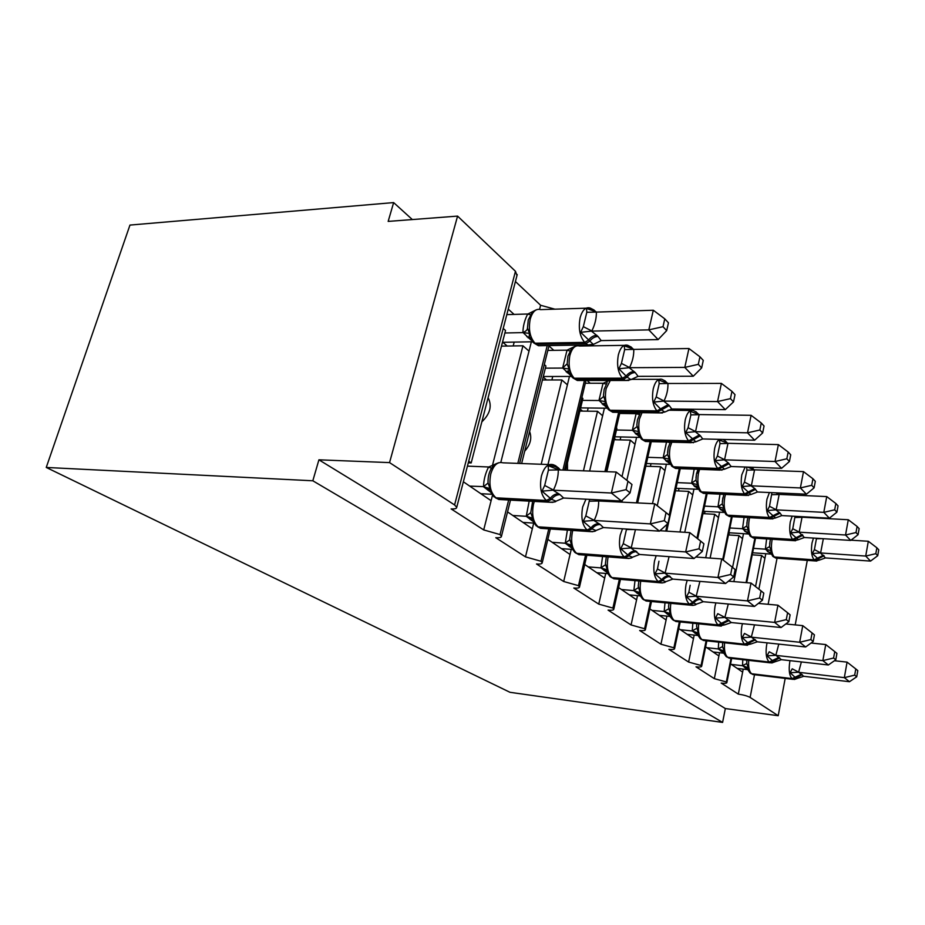 <?xml version="1.0" encoding="UTF-8"?>
<svg xmlns="http://www.w3.org/2000/svg" width="925" height="925" viewBox="0 0 925 925"><rect width="100%" height="100%" fill="white"/><g stroke="black" fill="none" stroke-linecap="round" stroke-linejoin="round"><path stroke-width="1.39" d="M785.186 678.395L778.202 715.719L725.339 708.55L722.598 722.413L509.987 692.305L46.25 467.449L129.963 225.076L393.634 202.587L388.165 221.41L457.574 216.103L515.456 271.303L516.971 275.534M412.342 219.56L393.634 202.587M730.577 663.884L742.636 672.105L743.226 669.122M731.016 658.334L726.333 681.945L726.853 682.65C726.634 683.355 724.761 683.506 721.222 683.089L738.323 694.12L742.636 672.105M705.625 646.876L718.91 655.941L719.569 652.703M706.122 640.771L701.069 665.503L701.659 666.289C701.462 667.041 699.577 667.214 696.005 666.832L714.343 678.649L718.91 655.941M678.8 628.607L693.461 638.597L694.189 635.082M679.355 621.854L673.897 647.801L674.579 648.691C674.394 649.5 672.498 649.72 668.891 649.338L688.616 662.057L693.461 638.597M649.882 608.893L666.104 619.947L666.913 616.108M650.518 601.423L644.598 628.722L645.372 629.728C645.211 630.596 643.303 630.85 639.661 630.492L660.936 644.216L666.104 619.947M697.346 473.207L697.947 470.363M618.628 587.595L636.585 599.828L637.51 595.631M619.345 579.27L612.893 608.072L613.795 609.217C613.645 610.153 611.737 610.454 608.072 610.118L631.07 624.953L636.585 599.828M637.672 502.876L648.124 455.759M584.727 564.493L604.673 578.079L605.713 573.454M585.548 555.173L578.483 585.664L579.524 586.97C579.408 587.976 577.501 588.323 573.801 588.023L598.764 604.118L604.673 578.079M600.117 500.737L600.302 499.928M606.846 471.658L616.871 428.31L616.351 427.859M622.409 412.4L623.612 413.498M547.843 539.356L570.031 554.48L571.234 549.369M548.791 528.869L540.998 561.255L542.223 562.77C542.131 563.834 540.223 564.25 536.523 563.984L563.683 581.501L570.031 554.48M565.742 470.027L582.9 398.467L581.871 397.565M587.109 380.476L590.173 383.239M507.547 511.895L532.326 528.776L533.713 523.099L522.972 522.405M508.658 500.02L500.032 534.569L501.454 536.315C501.396 537.471 499.512 537.945 495.788 537.714L525.481 556.862L532.326 528.776M521.631 463.529L545.923 365.988L544.305 364.554M548.941 345.95L553.798 350.332M576.911 345.788L577.073 345.141M758.882 589.179L764.906 558.365L761.645 555.497L755.54 586.566M733.86 581.617L742.497 538.674L738.994 535.61L732.577 567.407M730.056 579.871L729.779 581.27M710.111 558.076L718.482 517.584L714.736 514.288L705.717 557.752M684.754 532.303L692.709 494.944L688.686 491.406L680.002 531.991M657.247 505.732L664.971 470.571L660.623 466.755L652.483 503.663M626.849 480.341L635.024 444.266L630.33 440.138L622.016 476.572M616.501 500.772L616.281 501.755M621.912 502.055L622.328 500.228M589.641 470.975L602.614 415.788L597.515 411.301L583.478 470.733M547.982 464.512L567.395 384.846L561.845 379.967L541.194 464.257M463.356 481.775L491.106 500.691L492.447 495.407M725.339 708.55L318.917 459.817L389.552 462.604L454.591 504.958L456.73 507.305C456.719 508.553 454.846 509.097 451.123 508.912L483.706 529.921L491.106 500.691M468.709 461.193L471.183 462.939L505.536 330.491L503.212 328.456M471.183 462.939L468.281 462.835M508.241 309.123L514.08 314.408M539.587 309.332L540.616 305.273L515.41 281.512M500.807 462.396L529.007 351.118L522.949 345.788L492.32 465.969M778.202 715.719L750.117 697.427C747.527 696.016 743.607 694.906 738.323 694.12M726.333 681.945L714.343 678.649M701.069 665.503L688.616 662.057M673.897 647.801L660.936 644.216M644.598 628.722L631.07 624.953M612.893 608.072L598.764 604.118M578.483 585.664L563.683 581.501M540.998 561.255L525.481 556.862M500.032 534.569L483.706 529.921M554.873 309.17L540.616 305.273M593.411 345.823L592.382 344.782M807.294 560.377L795.211 624.895M752.222 554.827L761.645 555.497M728.472 534.928L738.994 535.61M702.954 513.641L714.736 514.288M675.47 490.782L688.686 491.406M645.87 466.212L660.623 466.755M600.637 499.951L600.209 500.876L599.481 499.893M614.235 439.722L630.33 440.138M567.464 462.87L567.499 470.097M579.882 411.07L597.515 411.301M529.609 431.501C532.083 438.138 530.453 444.694 524.718 451.157M542.443 379.978L561.845 379.967M547.23 345.603L517.815 463.379M529.007 351.118L531.366 341.811M488.099 397.738C492.25 405.821 490.169 413.857 481.844 421.858M501.477 346.135L522.949 345.788M389.552 462.604L457.574 216.103M46.25 467.449L312.823 480.78L318.917 459.817M722.598 722.413L312.823 480.78M592.925 345.21L592.775 345.834M584.45 380.476L562.955 469.923M567.395 384.846L569.442 376.452M618.64 412.353L604.915 471.588M602.614 415.788L604.395 408.179M650.159 441.618L636.458 502.818M635.024 444.266L636.597 437.328M679.308 468.593L669.203 515.19M667.26 524.163L665.757 531.089M664.971 470.571L666.37 464.223M706.33 493.522L696.941 538.211M692.709 494.944L693.958 489.094M731.467 516.647L722.679 559.671M718.482 517.584L719.604 512.184M754.893 538.142L746.059 582.623M742.497 538.674L743.503 533.667M764.906 558.365L765.819 553.717M536.28 309.817L527.608 314.153C524.544 320.258 522.983 326.363 522.937 332.457L531.274 340.342M593.376 344.458L580.669 332.329L583.328 326.652L586.82 312.28L586.496 308.43C590.647 308.638 593.596 309.736 595.342 311.713L595.561 311.945M663.005 326.698L666.682 330.63L668.451 322.802L664.786 318.847L663.005 326.698L648.807 329.878L591.422 331.115L598.001 336.434L601.192 340.597L658.126 339.602L648.807 329.878L653.316 310.245L596.382 312.095C596.486 318.327 594.972 324.617 591.838 330.965L591.746 331.115M586.496 308.43L596.371 311.945M507.201 346.042L502.865 342.296L532.465 341.788M504.888 332.988L522.937 332.607M506.808 314.627L527.689 314.003M528.256 320.073L527.481 327.97L529.424 333.416L529.239 336.561L533.737 342.944L538.512 345.742L542.605 345.672M529.424 333.416L523.249 332.595M591.422 331.115L580.669 332.329M601.192 340.597L593.792 344.204L588.057 344.967L585.872 343.51L536.246 344.308L533.933 343.025M653.316 310.245L664.786 318.847M666.682 330.63L658.126 339.602M514.184 342.1L513.202 345.95M552.942 502.356L549.034 502.217C553.798 502.229 556.11 501.893 555.96 501.2L551.531 499.327L541.992 491.163L544.686 485.463L548.421 470.12L548.201 465.645C552.537 465.68 555.671 466.466 557.59 468.038L555.856 465.853L553.254 464.708C548.028 463.298 544.073 467.09 541.414 476.121C539.379 487.255 541.044 495.384 546.386 500.506L495.985 497.812L498.725 499.477L502.553 499.685M626.086 489.637L630.075 492.875L631.96 484.503L627.982 481.231L626.086 489.637L611.379 493.025L621.484 501.038L563.591 498.02L560.076 494.644L553.023 490.181L611.379 493.025L616.189 472.028L558.307 469.9C558.33 476.664 556.711 483.382 553.451 490.03L553.37 490.192M548.201 465.645L558.307 469.738M469.715 486.111L483.532 486.619C483.671 480.017 485.324 473.519 488.516 467.125L496.309 463.679L492.69 466.616C489.452 470.698 487.891 476.051 488.018 482.677L489.972 488.585L489.741 490.978L494.135 496.968M467.426 466.131L488.597 466.975M480.861 493.707L491.533 494.262M490.077 491.742L483.532 486.781M483.844 486.793L489.972 488.585M555.971 501.211L563.591 498.02M541.992 491.163L553.023 490.181M621.484 501.038L630.075 492.875M627.982 481.231L616.189 472.028M592.728 531.725L589.479 531.563C593.561 531.655 595.712 531.308 595.954 530.511L592.023 528.903L583.201 521.318L585.814 515.93L589.641 499.373M664.3 520.648L667.919 523.573L669.654 515.56L666.046 512.6L664.3 520.648L650.321 523.897L659.479 531.147L603.389 527.562L600.256 524.51L593.781 520.428L650.321 523.897L654.75 503.778L598.672 500.992C598.764 507.501 597.272 513.942 594.197 520.301L594.116 520.451M596.648 500.506L598.66 500.83M512.808 515.479L526.256 516.3L529.169 501.13M532.615 521.087L526.256 516.3M532.65 501.327L530.753 512.647L532.661 518.197L532.361 520.498L536.35 526.001M526.568 516.312L532.661 518.197M595.966 530.511L603.389 527.562M583.201 521.318L593.781 520.428M659.479 531.147L667.919 523.573M666.046 512.6L654.75 503.778M629.069 558.48L626.341 558.307C629.96 558.434 631.983 558.076 632.411 557.232L628.907 555.844L620.71 548.779L623.253 543.646L626.422 529.516L634.33 529.539M698.999 548.803L702.295 551.473L703.902 543.784L700.618 541.079L698.999 548.803L685.691 551.924L694.028 558.527L639.638 554.468L630.873 547.97L685.691 551.924L689.784 532.615L659.964 530.719M635.429 529.609L631.197 547.993M552.156 542.293L565.256 543.241L567.395 530.094M561.463 548.641L572.24 549.438M571.419 547.843L565.256 543.241M569.707 538.94L571.592 545.195L571.245 547.427L574.887 552.502M565.545 543.252L571.592 545.195M632.423 557.232L639.638 554.468M620.71 548.779L630.873 547.97M694.028 558.527L702.295 551.473M700.618 541.079L689.784 532.615M662.369 582.947L660.068 582.773C663.248 582.935 665.156 582.577 665.78 581.675L662.635 580.484L655.004 573.87L657.467 568.991L658.947 561.209M730.657 574.483L733.664 576.923L735.155 569.534L732.161 567.06L730.657 574.483L717.95 577.477L725.57 583.525L672.81 579.096L664.774 573.13L717.95 577.477L721.743 558.931L695.808 557.012M669.064 556.665L665.087 573.165M588.231 566.875L600.984 567.915L602.568 556.48M596.787 572.714L607.575 573.616M606.962 572.355L600.984 567.915M605.413 563.487L607.251 569.939L606.858 572.089L610.188 576.784M601.273 567.938L607.251 569.939M665.78 581.675L672.81 579.096M655.004 573.87L664.774 573.13M725.57 583.525L733.664 576.923M732.161 567.06L721.743 558.931M693.01 605.413L691.044 605.239C693.947 605.413 695.75 605.043 696.433 604.141L693.611 603.112L686.466 596.903L688.859 592.243L690.154 585.271M759.645 598.001L762.408 600.244L763.796 593.133L761.044 590.867L759.645 598.001L747.481 600.892L754.488 606.442L703.266 601.712L695.878 596.22L747.481 600.892L751.019 583.039L728.472 581.166M699.901 581.374L696.178 596.255M621.427 589.502L633.845 590.624L635.001 580.611M629.312 594.879L640.1 595.873M639.638 594.879L633.845 590.624M638.25 586.057L640.031 592.671L639.591 594.763L642.667 599.122M634.122 590.647L640.031 592.671M696.444 604.141L703.266 601.712M686.466 596.903L695.878 596.22M754.488 606.442L762.408 600.244M761.044 590.867L751.019 583.039M575.859 346.123L571.361 349.06L567.962 356.056M701.647 367.907L703.278 360.392L699.947 356.796L698.306 364.346L701.647 367.907L693.264 376.232L684.789 367.398L629.173 367.699L635.232 372.555L638.088 376.336L630.873 379.643L627.185 377.134L618.86 368.797L621.427 363.409L624.664 349.592L624.236 345.8C628.156 345.973 630.896 346.944 632.457 348.725L632.978 349.245M698.306 364.346L684.789 367.398L688.94 348.528L633.775 349.407C633.937 355.431 632.538 361.478 629.578 367.549L629.497 367.699M693.264 376.232L638.088 376.336M624.236 345.8L633.764 349.268M543.31 376.498L571.384 376.452M570.528 375.342L562.643 367.93L567.048 350.159L574.564 346.551M545.38 368.162L562.643 368.069M546.513 379.978L543.16 377.076M547.831 350.413L567.048 350.159M567.904 356.287L567.175 363.814L569.072 369.052L568.817 372.058L572.957 377.943L577.293 380.476L580.75 380.476M569.072 369.052L562.943 368.069M629.173 367.699L618.86 368.797M688.94 348.528L699.947 356.796M552.745 376.487L551.89 379.978M733.502 401.878L735.005 394.651L731.964 391.356L730.449 398.629L733.502 401.878L725.293 409.636L717.557 401.566L663.63 401.092L669.237 405.543L671.781 408.989L664.774 412.053L661.468 409.856L653.721 402.086L656.207 396.975L659.201 383.655L658.704 379.944L667.145 383.308M730.449 398.629L717.557 401.566L721.396 383.401L667.919 383.482C668.139 389.298 666.844 395.125 664.023 400.953L663.942 401.092M725.293 409.636L671.781 408.989M658.704 379.944L667.908 383.343M580.646 407.89L607.066 408.214M606.465 407.358L598.972 400.386L602.984 383.401L608.847 380.684M582.438 400.386L598.984 400.525M582.588 411.105L580.333 409.162M585.305 383.239L603.065 383.262M603.47 395.322L605.332 401.647L605.019 404.537L608.858 409.972L612.812 412.272L615.761 412.307M605.332 401.647L599.273 400.525M663.63 401.092L653.721 402.086M721.396 383.401L731.964 391.356M588.173 407.983L587.41 411.174M762.651 432.969L764.05 425.997L761.263 422.979L759.853 429.986L762.651 432.969L754.615 440.208L747.516 432.819L695.207 431.686L700.41 435.791L702.699 438.947L695.878 441.792L685.668 432.599L688.084 427.732L690.871 414.886L690.304 411.243L698.375 414.458L697.207 412.885M759.853 429.986L747.516 432.819L751.1 415.313L699.196 414.573L695.519 431.697M754.615 440.208L702.699 438.947M690.304 411.243L699.196 414.573M614.905 436.797L639.903 437.409M639.476 436.785L632.353 430.206L636.088 413.81L639.742 412.642M616.478 429.998L632.365 430.345M615.784 439.768L614.489 438.635M619.692 413.44L636.169 413.672M636.816 425.095L638.632 431.57L638.273 434.345L641.823 439.398L645.465 441.502L647.997 441.56M638.632 431.57L632.642 430.345M695.207 431.686L685.668 432.599M751.1 415.313L761.263 422.979M620.825 436.947L620.143 439.872M789.418 461.517L790.725 454.788L788.158 452.024L786.84 458.777L789.418 461.517L781.567 468.316L775.034 461.506L724.252 459.829L728.276 462.824L731.166 466.524L724.529 469.183L715.06 460.673L717.407 456.013L720.008 443.618L719.384 440.046L726.957 442.948L725.836 441.433M786.84 458.777L775.034 461.506L778.376 444.613L727.987 443.306L724.553 459.841M781.567 468.316L731.166 466.524M719.384 440.046L727.987 443.306M646.471 463.517L670.197 464.362M669.908 463.911L663.132 457.829L666.509 442.046M647.858 457.32L663.132 457.829M668.162 447.978L667.561 454.453L669.307 459.147L668.902 461.818L672.221 466.524L675.585 468.455L677.759 468.536M669.307 459.147L663.41 457.829M724.252 459.829L715.06 460.673M778.376 444.613L788.158 452.024M651.003 463.679L650.402 466.373M721.292 626.109L719.592 625.947L724.703 624.849L722.136 623.959L715.441 618.108L717.765 613.657L724.888 617.391L731.34 622.548L781.082 627.52L774.641 622.409L724.818 617.518M786.285 619.623L788.828 621.692L790.123 614.836L787.591 612.743L786.285 619.623L774.641 622.409L777.937 605.193L758.35 603.412M728.287 604.013L724.888 617.391M652.067 610.384L664.162 611.575L665.006 602.788M659.363 615.356L670.128 616.432M668.532 606.858L670.267 613.645L669.793 615.668L664.162 611.575M664.439 611.598L670.267 613.645M724.703 624.849L731.34 622.548M715.441 618.108L724.529 617.484M781.082 627.52L788.828 621.692M787.591 612.743L777.937 605.193M814.093 487.833L815.318 481.335L812.948 478.768L811.711 485.301L814.093 487.833L806.415 494.216L800.379 487.938L751.065 485.81L754.823 488.585L757.448 491.996L750.996 494.493L742.185 486.573L744.463 482.122L746.891 470.143L746.741 467.079M811.711 485.301L800.379 487.938L803.501 471.623L754.569 469.831L751.343 485.822M806.415 494.216L757.448 491.996M747.539 467.102L754.569 469.831M676.013 488.284L698.248 489.29M698.063 488.99L691.588 483.243L694.189 469.148M677.239 482.619L691.588 483.243M696.513 473.854L695.958 480.098L697.67 484.642L697.23 487.209L700.329 491.614L705.336 493.476M697.67 484.642L691.854 483.255M751.065 485.81L742.185 486.573M803.501 471.623L812.948 478.768M679.008 488.423L678.464 490.921M747.458 645.257L745.989 645.107L750.834 644.008L747.758 642.667L742.22 637.707L744.475 633.428L751.331 637.036L757.298 641.811L805.64 646.968L799.674 642.251L751.273 637.163M810.867 639.568L813.214 641.476L814.428 634.862L812.081 632.931L810.867 639.568L799.674 642.251L802.761 625.647L785.799 623.97M754.499 624.861L751.331 637.036M680.442 629.717L692.235 630.966L692.825 623.23M687.217 634.33L697.936 635.475M697.681 634.874L692.235 630.966M696.571 626.086L698.248 633.058L697.739 635.013L700.375 638.805M692.501 630.989L698.248 633.058M750.834 644.008L757.298 641.811M742.22 637.707L750.984 637.128M805.64 646.968L813.214 641.476M812.081 632.931L802.761 625.647M836.905 512.161L838.05 505.871L835.853 503.501L834.697 509.814L836.905 512.161L829.39 518.185L823.805 512.357L775.878 509.848L780.11 513.121L781.798 515.583L775.52 517.942L767.288 510.565L769.507 506.299L771.936 492.643M834.697 509.814L823.805 512.357L826.742 496.586L779.174 494.401L776.156 509.86M829.39 518.185L781.798 515.583M776.838 493.927L779.174 494.401M703.439 511.305L724.275 512.438M724.183 512.265L717.973 506.819L719.985 494.17M704.526 506.114L717.973 506.819M722.807 497.847L722.298 503.882L723.963 508.276L723.489 510.75L726.391 514.878L730.958 516.613M723.963 508.276L718.239 506.831M775.878 509.848L767.288 510.565M826.742 496.586L835.853 503.501M705.035 511.386L704.549 513.722M771.751 662.994L775.081 661.768L772.965 661.086L767.022 655.86L769.218 651.767L775.844 655.247L781.359 659.675L828.372 664.982L822.845 660.612L775.786 655.362M833.598 658.022L835.784 659.791L836.917 653.397L834.755 651.605L833.598 658.022L822.845 660.612L825.747 644.563L811.075 643.025M778.792 644.112L775.844 655.247M706.793 647.685L718.286 648.957L718.69 642.135M713.094 651.975L723.755 653.177M723.558 652.715L718.286 648.957M722.598 643.927L722.564 646.621L724.206 651.061L723.674 652.969L726.125 656.519M718.552 648.992L724.206 651.061M775.081 661.768L781.359 659.675M767.022 655.86L775.508 655.328M828.372 664.982L835.784 659.791M834.755 651.605L825.747 644.563M858.053 534.719L859.14 528.637L857.105 526.441L856.007 532.546L858.053 534.719L850.711 540.42L845.531 535.008L798.911 532.164L804.415 537.506L798.31 539.738L790.609 532.835L792.76 528.73L795.049 516.312M856.007 532.546L845.531 535.008L848.283 519.746L802.033 517.202L799.188 532.187M850.711 540.42L804.415 537.506M799.79 516.751L802.033 517.202M728.912 532.754L748.383 533.979M748.475 533.91L742.509 528.73L744.082 517.352M729.883 527.967L742.509 528.73M747.261 520.151L746.776 525.99L748.406 530.245L747.897 532.627L750.638 536.512L754.8 538.13M748.406 530.245L742.763 528.753M798.911 532.164L790.609 532.835M848.283 519.746L857.105 526.441M729.305 532.777L728.854 534.962M794.355 679.493L797.628 678.291L795.038 677.216L790.077 672.741L792.216 668.798L798.622 672.163L803.732 676.291L849.474 681.713L844.34 677.643L798.553 672.278M854.7 675.134L856.723 676.788L857.799 670.602L855.787 668.937L854.7 675.134L844.34 677.643L847.069 662.127L834.442 660.728M801.374 661.942L798.622 672.163M731.34 664.404L742.544 665.711L742.787 659.687M737.202 668.405L747.805 669.665L750.094 673.007M747.643 669.307L742.544 665.711M746.822 660.496L746.764 663.526L748.36 667.827L747.816 669.665L745.515 667.272L747.007 668.324M742.798 665.746L748.36 667.827M797.628 678.291L803.732 676.291M790.077 672.741L798.287 672.244M849.474 681.713L856.723 676.788M855.787 668.937L847.069 662.127M877.732 555.705L878.75 549.808L876.854 547.762L875.825 553.67L877.732 555.705L870.552 561.093L865.719 556.064L820.359 552.942L825.493 557.925L819.538 560.041L812.312 553.566L814.416 549.623L816.509 538.269M875.825 553.67L865.719 556.064L868.321 541.264L851.012 540.177M823.343 538.697L820.625 552.965M870.552 561.093L825.493 557.925M752.626 552.78L770.872 554.075M771.126 554.087L765.391 549.173L766.605 538.893M753.505 548.363L765.391 549.173M770.051 540.94L769.6 546.594L771.184 550.722L770.664 553.023L773.242 556.688L777.069 558.203M771.184 550.722L765.646 549.196M820.359 552.942L812.312 553.566M868.321 541.264L876.854 547.762M750.117 697.427L754.511 674.707M768.132 604.303L777.046 558.214M454.591 504.958L515.456 271.303M586.126 308.187L540.628 309.632C535.968 308.372 532.511 311.517 530.233 319.079C528.291 329.381 529.886 337.428 535.02 343.21L584.681 342.377C579.744 336.469 578.229 328.236 580.137 317.703C582.357 309.967 585.722 306.753 590.219 308.048L594.104 310.037L595.342 311.713M592.081 344.875L538.512 345.742L532.869 342.192M598.001 336.434C594.706 336.642 591.919 338.261 589.653 341.302L585.872 343.51L584.681 342.377L588.473 340.169C590.74 337.128 593.526 335.498 596.833 335.301M596.105 311.956L595.064 310.985M530.43 314.708L527.608 314.153M527.481 327.97C527.447 329.878 525.932 331.37 522.937 332.457M529.516 337.243L526.788 336.677M529.875 338.018L528.013 337.775M596.382 312.095L586.82 312.28M591.838 330.965L583.328 326.652M495.303 497.696L497.303 498.714L547.669 501.442L551.531 499.327C553.878 496.193 556.723 494.632 560.076 494.644M549.369 464.57L502.957 462.824C497.558 461.425 493.488 465.136 490.782 473.947C488.712 484.827 490.447 492.782 495.985 497.812L498.725 499.477L549.034 502.217L546.386 500.506L550.259 498.39C552.607 495.257 555.451 493.696 558.804 493.707M558.145 469.727L557.59 468.038L558.85 469.01L557.047 466.778M489.047 491.048L489.811 491.129M487.718 490.134L489.51 490.481L487.521 488.608L489.741 490.978M483.532 486.619L488.03 483.093M488.516 467.125L491.545 468.177M559.035 469.761L558.85 469.01M544.686 485.463L553.451 490.03M548.421 470.12L558.307 469.9M537.483 526.753L540.593 528.325L543.808 528.533M534.326 501.419L533.471 504.264C531.563 514.682 533.124 522.197 538.153 526.834L540.593 528.325L589.479 531.563L588.3 530.892L592.023 528.903C594.255 525.92 596.995 524.452 600.256 524.51M599.099 523.654C595.85 523.596 593.098 525.065 590.867 528.059L587.132 530.048L538.153 526.834L539.368 527.666L588.3 530.892L587.132 530.048C582.288 525.331 580.796 517.653 582.669 507.004L585.941 499.188M531.239 520.174L532.291 520.324M530.025 519.341L532.014 519.792M526.256 516.138L530.753 512.647M599.065 500.853L598.776 499.847M598.302 500.807L597.862 499.801M585.814 515.93L594.197 520.301M589.248 501.211L598.672 500.992M575.917 553.185L581.536 554.861M572.795 530.453L572.402 531.91C570.632 541.9 572.055 549.045 576.645 553.323L578.819 554.653L626.341 558.307L625.312 557.717L628.907 555.844C631.035 552.988 633.683 551.612 636.839 551.705M635.787 550.918C632.631 550.837 629.983 552.213 627.844 555.069L624.248 556.954L576.645 553.323L577.755 554.087L625.312 557.717L624.248 556.954C619.819 552.595 618.478 545.322 620.224 535.113L622.502 528.788M569.765 546.768L571.037 546.999M568.655 546.004L570.794 546.559M565.244 543.091L569.731 539.876M623.253 543.646L631.278 547.843M611.147 577.42L616.189 578.992M608.141 556.908L608.06 557.232C606.418 566.84 607.702 573.627 611.911 577.593L613.865 578.796L660.068 582.773L659.167 582.264L662.635 580.484C664.682 577.755 667.237 576.448 670.301 576.576M669.33 575.859C666.266 575.743 663.711 577.05 661.664 579.778L658.195 581.559L611.911 577.593L612.928 578.287L659.167 582.264L658.195 581.559C654.137 577.524 652.923 570.609 654.542 560.804L656.172 555.705M605.089 571.153L606.546 571.453M604.071 570.459L606.314 571.083M600.972 567.777L605.436 564.817M657.467 568.991L665.156 573.014M643.557 599.712L648.101 601.192M640.713 581.108C639.36 590.115 640.574 596.394 644.355 599.92L646.101 601.007L691.044 605.239L690.247 604.788L693.611 603.112C695.565 600.498 698.04 599.261 701.011 599.4M700.121 598.741C697.149 598.602 694.675 599.839 692.721 602.464L689.356 604.141L644.355 599.92L689.356 604.141C685.633 600.394 684.523 593.804 686.049 584.38L687.217 580.299M637.591 593.596L638.978 593.653M636.654 592.948L638.273 593.33L637.302 592.358L639.603 594.763M633.833 590.485L638.262 587.745M688.859 592.243L696.259 596.116M624.248 345.36L579.536 346.031C575.223 344.898 572.008 348.02 569.881 355.385C568.089 365.283 569.523 372.902 574.205 378.221L622.456 378.175C617.958 372.74 616.593 364.959 618.362 354.853C620.444 347.326 623.554 344.146 627.717 345.303L631.243 347.072L632.457 348.725M628.838 380.453L625.439 380.476L623.543 379.204L575.327 379.227L573.095 378.001M635.232 372.555C632.029 372.706 629.347 374.232 627.185 377.134L623.543 379.204L622.456 378.175L626.109 376.105C628.283 373.191 630.966 371.665 634.168 371.526M633.336 349.268L632.18 348.02M572.101 377.203L577.293 380.476L625.439 380.476L630.873 379.643M570.031 350.91L566.967 350.309M567.175 363.814L562.643 367.93M568.979 372.474L566.112 371.781M569.268 373.11L567.245 372.787M633.775 349.407L624.664 349.592M629.578 367.549L621.427 363.409M610.303 380.476L606.153 388.592C604.476 398.12 605.782 405.335 610.072 410.261L656.958 410.873C652.842 405.844 651.605 398.478 653.258 388.766C655.201 381.435 658.103 378.29 661.953 379.331L665.168 380.927L666.37 382.545M662.485 412.943L659.606 412.92L657.952 411.81L611.09 411.186L608.939 410.018M669.237 405.543L657.952 411.81L656.958 410.873L668.255 404.595M667.295 383.32L666.104 381.852M608.014 409.255L612.812 412.272L659.606 412.92L664.774 412.053M606.245 384.037L602.984 383.401M603.493 396.605L598.972 400.386M605.1 404.734L602.129 403.924M605.32 405.254L603.158 404.849M667.919 383.482L659.201 383.655M664.023 400.953L656.207 396.975M642.031 412.677L639.441 419.083C637.88 428.252 639.071 435.12 643.002 439.699L688.605 440.855C684.824 436.195 683.702 429.188 685.24 419.846C687.067 412.7 689.772 409.59 693.334 410.527L696.305 411.983L697.785 414.435M693.426 442.74L689.507 441.711L643.95 440.543L641.869 439.421M700.41 435.791L689.507 441.711L688.605 440.855L699.508 434.923M641.002 438.693L645.465 441.502L690.963 442.682L695.878 441.792M639.476 414.481L636.088 413.81M636.839 426.714L632.353 430.206M638.285 434.38L635.221 433.455M638.458 434.808L636.169 434.311M699.207 414.712L690.871 414.886M695.588 431.559L688.084 427.732M671.827 442.185L670.116 447.18C668.648 456.013 669.735 462.569 673.377 466.824L717.719 468.443C714.239 464.107 713.21 457.447 714.655 448.44C715.742 443.63 717.407 440.601 719.673 439.363M722.922 439.444L724.969 440.589L726.507 443.133M721.951 470.166L718.552 469.241L674.244 467.611L672.221 466.524L675.585 468.455L719.835 470.097L724.529 469.183M729.097 463.633L718.552 469.241L717.719 468.443L728.276 462.824M671.411 465.83L672.221 466.524M670.093 442.543L667.214 442.069M667.561 454.453L663.121 457.69M668.856 461.714L665.734 460.696M668.995 462.061L666.613 461.483M728.01 443.445L720.008 443.618M724.622 459.713L717.407 456.013M673.458 620.293L677.597 621.681M670.81 603.331C669.769 611.702 670.926 617.426 674.279 620.513L675.874 621.507L719.592 625.947L718.898 625.554L729.305 620.432M728.484 619.819L718.066 624.953L674.279 620.513L718.066 624.953C714.632 621.461 713.626 615.171 715.048 606.095L715.892 602.869M666.728 613.714L668.312 614.096L667.503 613.263L672.637 619.727M667.596 614.316L669.295 614.732M664.15 611.437L668.544 608.893M699.601 469.345L698.468 473.149C697.092 481.682 698.086 487.938 701.451 491.915L744.602 493.915C741.388 489.88 740.451 483.509 741.804 474.826L745.145 467.021M748.348 495.499L745.377 494.655L702.26 492.632L700.294 491.591M755.586 489.325L745.377 494.655L744.602 493.915L754.823 488.585M699.531 490.932L703.451 493.383L746.51 495.418L750.996 494.482M695.958 480.098L691.576 483.116M697.126 486.989L693.97 485.891M697.23 487.209L695.935 485.833L697.253 487.278L694.779 486.619M754.58 469.969L746.891 470.143M751.412 485.694L744.463 482.122M752.58 468.501L753.031 469.634M701.15 639.337L704.931 640.643M698.699 623.82C697.889 631.602 698.988 636.851 701.982 639.58L703.428 640.482L745.989 645.107L745.377 644.748L755.447 639.857M754.696 639.302L744.602 644.193L701.982 639.58L744.602 644.193C741.434 640.921 740.509 634.908 741.85 626.156L742.451 623.658M695.392 633.498L697.173 633.972M694.582 632.943L697.011 633.764M692.224 630.827L696.56 628.457M725.501 494.424L724.761 497.222C723.454 505.466 724.368 511.444 727.489 515.179L769.496 517.514C766.524 513.733 765.669 507.652 766.941 499.257L769.403 492.539M777.081 492.886L778.48 494.343M772.826 518.96L770.224 518.197L728.241 515.849L726.333 514.832M780.11 513.121L770.224 518.197L769.496 517.514L779.405 512.438M725.616 514.207L729.305 516.52L771.23 518.879L775.52 517.942M722.298 503.882L717.962 506.692M723.338 510.438L720.159 509.27M723.454 510.681L720.91 509.941M779.197 494.528L771.797 494.702M776.214 509.744L769.507 506.299M777.093 492.944L777.601 494.17M777.798 493.649L778.018 494.262M726.865 657.028L730.334 658.253M724.599 642.782C723.974 650.021 725.003 654.854 727.697 657.282L729.016 658.103L770.479 662.855L779.694 657.883M778.989 657.351L769.207 662.022L727.697 657.282L769.207 662.022C766.258 658.958 765.414 653.2 766.675 644.737L767.103 642.863M721.199 651.316L723.038 651.836M720.448 650.795L722.911 651.663M718.274 648.83L722.564 646.621M749.655 517.665L749.192 519.596C747.967 527.574 748.799 533.309 751.713 536.812L792.632 539.437C789.857 535.887 789.071 530.048 790.274 521.931L792.158 516.15M795.593 540.767L752.407 537.437L750.545 536.442M802.888 535.228L793.292 540.061L792.632 539.437L802.229 534.581M749.874 535.864L753.355 538.038L794.205 540.674L798.31 539.738M746.776 525.99L742.497 528.614M747.701 532.245L744.521 531.019M747.816 532.442L745.226 531.644M802.044 517.329L794.91 517.503M799.246 532.072L792.76 528.73M750.788 673.481L754.002 674.649M748.707 660.357C748.232 667.122 749.204 671.585 751.632 673.747L752.846 674.51L793.234 679.366L802.218 674.626M801.57 674.14L792.077 678.603L751.632 673.747L792.077 678.603C789.337 675.712 788.562 670.186 789.753 662.011L790.043 660.658M745.226 667.896L747.111 668.463M744.532 667.422L747.296 668.717M742.532 665.595L746.764 663.526M772.225 539.252L771.959 540.454C770.803 548.178 771.577 553.693 774.283 556.989L814.162 559.845C811.583 556.503 810.867 550.907 812 543.044L813.457 538.072M816.821 561.07L774.942 557.567L773.127 556.607M824.106 555.798L814.786 560.434L814.162 559.845L823.481 555.208M772.491 556.041L775.798 558.11L815.607 560.978L819.538 560.041M769.6 546.594L765.38 549.057M770.421 552.572L767.241 551.3M770.513 552.734L767.9 551.89M822.857 538.662L816.44 538.732M820.683 552.849L814.416 549.623M456.73 507.305L517.225 274.563M501.454 536.315L510.484 500.124M519.63 463.448L549.034 345.58M542.223 562.77L550.329 528.973M564.493 469.981L585.976 380.476M579.524 586.97L586.866 555.278M606.222 471.634L619.947 412.365M613.795 609.217L620.467 579.362M637.579 502.876L651.281 441.653M645.372 629.728L651.489 601.516M666.728 531.147L680.268 468.628M674.579 648.691L680.199 621.947M697.67 538.778L707.163 493.557M701.659 666.289L706.85 640.852M723.315 560.168L732.195 516.682M726.853 682.65L731.663 658.403M746.695 582.681L755.528 538.177M528.337 319.772L532.314 312.292M529.239 336.561L529.493 337.186M558.226 467.645L560.203 469.808M496.193 463.703L498.691 462.754M532.372 520.498L530.118 518.116L532.072 519.908M571.026 530.337L569.719 538.951M571.245 547.427L568.979 545.045L570.91 546.756M606.314 556.769L605.424 563.533M606.858 572.089L604.58 569.696L606.476 571.338M638.863 580.946L638.25 586.126M568.817 372.058L567.696 370.913L569.014 372.555M604.21 389.228L607.112 382.742M659.005 379.331L630.526 379.342M667.006 382.719L667.526 383.332M604.164 389.413L603.47 395.357M605.019 404.537L603.852 403.312L605.158 404.896M637.498 419.684L639.961 413.695M690.813 410.503L668.023 410.214M698.04 413.683L698.757 414.562M637.464 419.823L636.816 425.153M638.273 434.345L637.059 433.073L638.366 434.6M668.174 447.735L670.267 442.254M726.622 442.196L727.466 443.283M668.151 447.85L667.549 452.603M668.902 461.818L667.653 460.488L668.96 461.968M668.948 603.158L668.544 606.95M697.982 469.287L696.525 473.658M753.019 468.536L753.956 469.796M696.513 473.75L695.97 477.971M696.837 623.635L696.571 626.213M697.739 635.013L695.438 632.607L697.277 634.122M723.801 494.343L722.321 501.466M723.489 510.75L722.159 509.34L723.5 510.797M722.737 642.574L722.598 644.066M723.674 652.969L721.373 650.564L723.188 652.044M747.909 517.561L746.822 523.296M770.456 539.148L769.669 543.623"/></g></svg>
